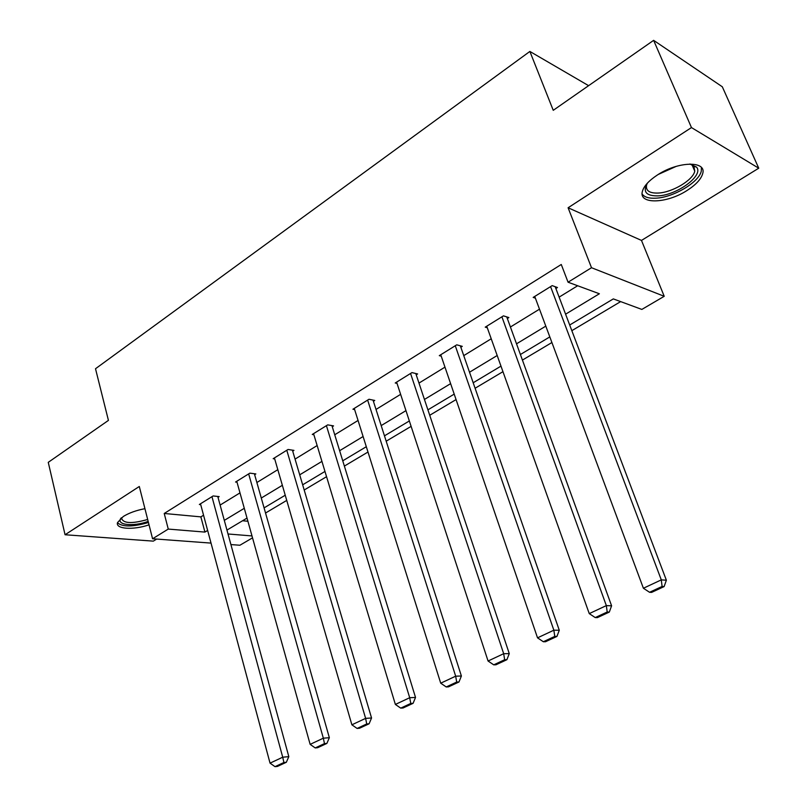 <?xml version="1.0" encoding="UTF-8"?>
<svg xmlns="http://www.w3.org/2000/svg" width="807" height="807" viewBox="0 0 807 807"><rect width="100%" height="100%" fill="white"/><g stroke="black" fill="none" stroke-linecap="round" stroke-linejoin="round"><path stroke-width="1.21" d="M144.937 508.682C136.312 510.317 129.09 512.919 123.269 516.5L117.509 522.593C115.28 529.13 133.306 530.26 149.033 524.832M686.999 190.513C695.785 184.894 701.001 179.295 702.665 173.727C707.043 160.623 678.142 161.138 657.473 174.948C648.959 180.546 643.936 186.003 642.402 191.34C638.317 204.575 666.663 203.778 686.999 190.513M252.53 537.845L239.921 545.239L230.903 544.574M588.616 85.673L529.876 51.446L95.508 368.738L108.431 420.397L48.259 462.34L65.064 534.748L153.32 541.134L156.659 539.076M529.876 51.446L553.249 110.317L653.63 40.35L722.315 86.783L758.741 168.199L691.468 127.577L568.098 207.772L591.511 267.722L664.222 296.3L641.847 309.424L613.32 298.903L569.692 325.009M568.098 207.772L641.484 240.425L758.741 168.199M641.484 240.425L664.222 296.3M265.543 513.02L286.737 500.401M304.189 490.01L326.553 476.695M344.377 466.083L367.982 452.031M386.19 441.197L411.116 426.358M429.728 415.272L456.066 399.586M475.101 388.258L502.953 371.674M522.422 360.083L551.907 342.531M571.84 330.668L620.654 301.606M653.63 40.35L691.468 127.577M242.564 520.757L247.9 521.251M565.596 314.175L599.379 293.758L568.057 282.208L561.269 264.484L164.225 513.474L200.862 516.873L203.556 515.229M220.119 505.071L239.982 492.885M256.878 482.515L277.82 469.674M295.059 459.102L317.141 445.555M334.744 434.761L358.046 420.467M376.012 409.442L400.615 394.351M418.984 383.083L444.97 367.145M463.743 355.635L491.221 338.779M510.417 327.006L539.49 309.172M559.13 297.127L577.661 285.759M555.872 288.513L557.455 287.524L552.18 285.628L533.175 297.41L535.394 298.166M507.341 318.503L508.864 317.565L503.437 315.86L485.239 327.148L487.297 327.763M460.827 347.252L462.29 346.344L456.742 344.831L439.301 355.645L441.217 356.149M416.22 374.821L417.623 373.954L411.963 372.602L395.228 382.982L397.024 383.396M373.399 401.281L374.751 400.454L368.991 399.263L352.921 409.23L354.616 409.563M332.262 426.711L333.563 425.904L327.713 424.865L312.269 434.448L313.862 434.711M292.709 451.153L293.96 450.387L288.038 449.479L273.18 458.689L274.693 458.911M254.649 474.677L255.849 473.931L249.867 473.154L235.563 482.021L237.006 482.203M218.001 497.324L219.161 496.608L213.119 495.952L199.349 504.496L200.711 504.637M211.03 543.101L152.573 538.773L139.298 486.49L65.064 534.748M152.573 538.773L168.26 529.079L204.928 532.085L207.641 530.451M164.225 513.474L168.26 529.079M568.057 282.208L591.511 267.722M228.008 533.982L251.996 535.939M549.819 336.902L520.404 354.505M500.976 366.126L473.184 382.76M454.2 394.119L427.912 409.845M409.341 420.961L384.475 435.841M366.307 446.715L342.753 460.807M324.969 471.449L302.655 484.805M285.234 495.226L264.081 507.885M247.013 518.094L226.949 530.098M224.296 520.384L244.289 508.309M261.286 498.04L282.359 485.31M299.71 474.829L321.932 461.392M339.646 450.699L363.1 436.526M381.186 425.592L405.961 410.632M424.442 399.455L450.619 383.648M469.513 372.229L497.193 355.504M516.52 343.822L545.804 326.129M200.862 516.873L204.928 532.085M550.576 286.616L661.296 579.87L666.37 580.223L555.186 286.717M534.748 296.441L643.401 588.253L661.296 579.87L662.093 586.457L649.554 592.288L651.602 592.399L664.121 586.578L662.093 586.457M666.37 580.223L664.121 586.578M649.554 592.288L643.401 588.253M689.834 164.023L696.502 167.069C704.208 175.25 677.083 195.223 658.038 195.879C646.044 196.04 642.513 191.763 647.456 183.068M647.153 183.532L646.538 185.267C645.661 190.775 649.585 193.367 658.31 193.044C672.352 192.439 693.031 180.143 694.766 171.185L693.899 166.343L690.378 164.103M642.15 194.023C644.379 197.201 649.03 198.583 656.111 198.169C673.502 197.382 699.114 182.2 701.303 171.074L701.404 167.483M117.459 522.775C122.523 527.092 132.852 527.001 148.438 522.492M148.175 521.433C132.963 526.931 115.683 524.994 121.01 518.114M121.534 517.701L121.464 517.943C122.896 523.501 131.632 524.015 147.671 519.466M501.904 316.808L606.339 605.613L611.595 605.815L506.756 316.909M486.742 326.22L589.251 613.613L606.339 605.613L607.197 612.009L595.223 617.577L597.351 617.637L609.305 612.079L607.197 612.009M611.595 605.815L609.305 612.079M595.223 617.577L589.251 613.613M455.269 345.739L553.854 630.196L559.281 630.257L460.333 345.81M440.743 354.757L537.533 637.843L553.854 630.196L554.772 636.41L543.333 641.736L545.522 641.736L556.951 636.42L554.772 636.41M559.281 630.257L556.951 636.42M543.333 641.736L537.533 637.843M410.561 373.48L503.679 653.7L509.267 653.63L415.787 373.52M396.61 382.125L488.064 661.014L503.679 653.7L504.657 659.743L493.713 664.837L495.962 664.786L506.887 659.702L504.657 659.743M509.267 653.63L506.887 659.702M493.713 664.837L488.064 661.014M367.639 400.101L455.673 676.185L461.392 676.004L373.026 400.09M354.253 408.403L440.723 683.186L455.673 676.185L456.701 682.066L446.221 686.949L448.521 686.848L458.981 681.986L456.701 682.066M461.392 676.004L458.981 681.986M446.221 686.949L440.723 683.186M326.421 425.672L409.704 697.722L415.524 697.44L331.929 425.622M313.55 433.652L395.369 704.44L409.704 697.722L410.763 703.452L400.726 708.122L403.066 707.991L413.093 703.321L410.763 703.452M415.524 697.44L413.093 703.321M400.726 708.122L395.369 704.44M286.788 450.256L365.621 718.371L371.553 717.988L292.416 450.145M274.41 457.932L351.882 724.807L365.621 718.371L366.721 723.95L357.098 728.439L359.478 728.257L369.102 723.788L366.721 723.95M371.553 717.988L369.102 723.788M357.098 728.439L351.882 724.807M248.667 473.901L323.335 738.183L329.347 737.709L254.387 473.749M236.754 481.295L310.14 744.367L323.335 738.183L324.464 743.62L315.224 747.928L317.635 747.716L326.875 743.418L324.464 743.62M329.347 737.709L326.875 743.418M315.224 747.928L310.14 744.367M211.959 496.668L282.722 757.208L288.815 756.643L217.769 496.456M200.489 503.79L270.042 763.15L282.722 757.208L283.893 762.514L275.005 766.65L277.447 766.408L286.334 762.282L283.893 762.514M288.815 756.643L286.334 762.282M275.005 766.65L270.042 763.15M676.236 166.363L658.26 174.443M692.033 164.82L694.766 171.185M693.899 166.343L696.502 167.069"/></g></svg>
